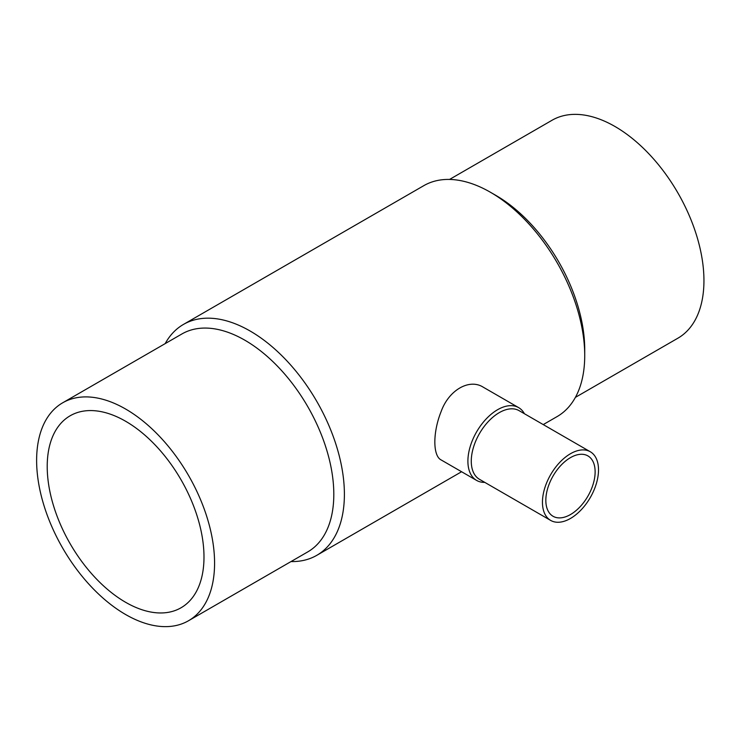 <?xml version="1.0" encoding="UTF-8"?>
<svg xmlns="http://www.w3.org/2000/svg" width="741" height="741" viewBox="0 0 741 741"><rect width="100%" height="100%" fill="white"/><g stroke="black" fill="none" stroke-linecap="round" stroke-linejoin="round"><path stroke-width="1.11" d="M518.626 407.615L483.197 387.163C469.312 378.308 448.842 390.09 441.182 411.403C432.725 432.29 432.735 455.891 441.173 459.957L476.602 480.409A42.024 24.268 -60 0 1 476.602 431.883A42.024 24.268 -60 0 1 518.626 407.615A42.024 24.268 -60 0 1 524.415 413.719M484.781 482.372A42.024 24.268 -60 0 1 476.602 480.409M550.665 520.414L479.483 479.316A39.634 22.888 -60 0 1 479.483 433.541A39.634 22.888 -60 0 1 519.117 410.662L590.299 451.76A39.634 22.888 -60 0 1 596.375 483.521A39.634 22.888 -60 0 1 570.487 518.45A39.634 22.888 -60 0 1 550.665 520.414A39.634 22.888 -60 0 1 550.665 474.638A39.634 22.888 -60 0 1 590.299 451.76M570.487 514.541A34.855 20.127 -60 0 1 553.055 516.273A34.855 20.127 -60 0 1 553.055 476.018A34.855 20.127 -60 0 1 587.909 455.9A34.855 20.127 -60 0 1 593.254 483.827A34.855 20.127 -60 0 1 570.487 514.541M125.599 421.249A110.863 64.004 60 0 1 198.023 518.941A110.863 64.004 60 0 1 181.026 607.777A110.863 64.004 60 0 1 70.173 543.774A110.863 64.004 60 0 1 70.173 415.766A110.863 64.004 60 0 1 125.599 421.249M125.599 614.511A125.831 72.646 -120 0 0 188.51 620.745A125.831 72.646 -120 0 0 188.52 475.444A125.831 72.646 -120 0 0 62.679 402.798A125.831 72.646 -120 0 0 43.395 503.63A125.831 72.646 -120 0 0 125.599 614.511M188.51 620.745L307.747 551.906A125.831 72.646 -120 0 0 307.747 406.605A125.831 72.646 -120 0 0 181.916 333.959L62.679 402.798M291.009 561.567A133.315 76.971 -120 0 0 316.778 555.333A133.315 76.971 -120 0 0 316.787 401.39A133.315 76.971 -120 0 0 183.462 324.419A133.315 76.971 -120 0 0 165.178 343.62M543.246 424.584L557.112 416.581A133.315 76.971 -120 0 0 584.723 355.55A133.315 76.971 -120 0 0 490.449 192.271A133.315 76.971 -120 0 0 423.787 185.667L183.462 324.419M584.723 355.55L584.723 349.437A125.831 72.646 -120 0 0 495.748 195.328L490.449 192.271M575.387 397.38L677.885 338.202A125.831 72.646 -120 0 0 677.885 192.91A125.831 72.646 -120 0 0 552.054 120.255L449.555 179.433M316.778 555.333L461.578 471.739"/></g></svg>
